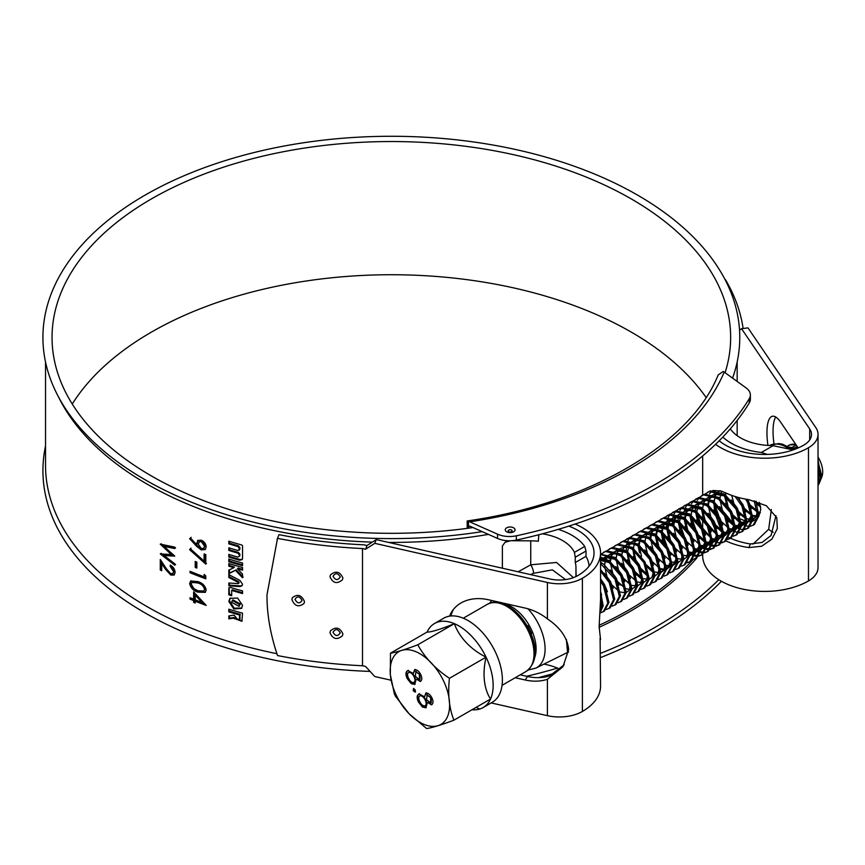 <?xml version="1.0" encoding="UTF-8"?>
<svg xmlns="http://www.w3.org/2000/svg" width="865" height="865" viewBox="0 0 865 865"><rect width="100%" height="100%" fill="white"/><g stroke="black" fill="none" stroke-linecap="round" stroke-linejoin="round"><path stroke-width="1.3" d="M231.679 602.31L239.01 606.365L239.616 604.613L232.317 600.515L231.679 602.31M239.27 606.008L240.189 603.943L232.923 599.845L232.317 600.515M230.285 597.996L229.441 600.807L234.166 608.171L241.811 608.019M242.535 605.424L237.615 598.05L229.949 598.321L228.825 601.467L233.831 608.992L241.551 608.365L242.535 605.424M333.014 632.218C335.404 636.337 337.826 636.564 340.269 632.899C337.858 628.812 335.436 628.585 333.014 632.218M330.008 632.683L330.008 632.726C332.852 639.192 336.993 640.208 342.443 635.753L342.886 633.894C339.956 627.46 335.793 626.455 330.419 630.845L330.008 632.683M333.014 576.285C335.404 580.404 337.826 580.631 340.269 576.955C337.858 572.868 335.436 572.641 333.014 576.285M330.008 576.739L330.008 576.782C332.852 583.259 336.993 584.264 342.443 579.81L342.886 577.928C339.956 571.516 335.793 570.511 330.419 574.911L330.008 576.739M294.987 599.294C297.322 603.565 299.679 603.943 302.069 600.429C299.712 596.19 297.355 595.812 294.987 599.294M291.905 599.564L291.916 599.607C294.673 606.257 298.728 607.522 304.048 603.413L304.48 601.564C301.615 594.969 297.56 593.693 292.305 597.747L291.905 599.564M482.205 531.64A348.433 201.167 180 0 1 144.974 479.686A348.433 201.167 180 0 1 57.144 394.332A348.433 201.167 180 0 1 213.385 164.491A348.433 201.167 180 0 1 637.721 195.198A348.433 201.167 180 0 1 732.568 378.124M372.339 542.117A345.816 199.653 180 0 1 146.812 483.946A345.816 199.653 180 0 1 59.653 399.23L57.144 394.332M276.897 653.702A345.816 199.653 180 0 1 146.812 606.473A345.816 199.653 180 0 1 45.531 465.294L45.531 362.013M370.112 671.413A348.433 201.167 180 0 1 144.974 612.874A348.433 201.167 180 0 1 45.531 446.048M515.216 677.738L525.131 679.987A44.039 33.476 -145.8 0 0 547.404 679.263L562.931 666.774L568.673 649.583C567.462 637.873 560.369 627.633 547.404 618.875A44.039 33.476 -145.8 0 0 525.131 608.063L488.693 599.802A44.039 33.476 -145.8 0 0 452.276 610.993A44.039 33.476 -145.8 0 0 449.573 616.14M773.991 443.896A37.519 11.202 77.2 0 1 773.04 431.311A37.519 11.202 77.2 0 1 775.754 417.017M798.179 447.94L780.684 422.217A37.519 11.202 -102.8 0 0 772.391 416.26A37.519 11.202 -102.8 0 0 766.963 432.684A37.519 11.202 -102.8 0 0 767.936 445.421M719.183 440.782A55.457 32.016 0 0 0 725.421 445.075A55.457 32.016 0 0 0 803.855 445.075A26.101 15.073 0 0 0 811.5 434.425A26.101 15.073 0 0 0 809.694 428.91L741.543 328.711L747.987 327.878L815.771 427.537A32.621 18.835 0 0 1 818.03 434.425A32.621 18.835 0 0 1 808.472 447.735A61.988 35.789 0 0 1 720.815 447.735A61.988 35.789 0 0 1 715.593 444.318M730.633 538.3A55.457 32.016 0 0 0 750.431 543.955L762.065 542.442L771.072 535.467L775.959 515.67M728.86 537.446L729.768 537.9A55.457 32.016 0 0 0 730.59 538.279M724.362 534.051L725.638 535.23M473.014 527.564A339.296 195.89 180 0 1 151.429 475.955A339.296 195.89 180 0 1 52.051 337.437A339.296 195.89 180 0 1 261.5 156.457A339.296 195.89 180 0 1 631.266 198.918A339.296 195.89 180 0 1 730.644 337.437A339.296 195.89 180 0 1 725.086 372.718M72.26 404.031A339.296 195.89 180 0 1 631.266 332.106A339.296 195.89 180 0 1 706.1 397.478M702.661 554.443L702.661 555.622A61.988 35.789 0 0 0 720.815 580.934A61.988 35.789 0 0 0 808.472 580.934A32.621 18.835 0 0 0 818.03 567.613L818.03 434.425M725.962 540.971A61.988 35.789 0 0 0 748.766 547.599L761.633 546.248L771.937 539.079L777.332 528.58L776.802 517.713L766.358 505.722L748.766 499.646A61.988 35.789 0 0 1 725.659 492.877L720.815 490.963L712.933 490.487M711.83 491.05L709.581 493.774M709.57 517.097L717.02 533.77M488.411 534.397A345.816 199.653 180 0 1 388.547 542.409M229.43 541.393L229.43 543.177A344.508 198.907 0 0 0 238.459 545.858L239.897 547.588L239.897 548.907L237.875 550.497A345.816 199.653 0 0 1 228.825 547.804L228.825 550.443A345.816 199.653 0 0 0 237.875 553.135L239.324 554.865L239.324 556.184L237.875 557.092A345.816 199.653 0 0 1 228.825 554.411L228.825 557.049A345.816 199.653 0 0 0 239.616 560.228L242.103 559.655L242.535 558.401L242.535 545.858L241.8 544.993A345.816 199.653 0 0 1 228.825 541.209L228.825 543.847A345.816 199.653 0 0 0 237.875 546.529L239.324 548.269L239.108 550.226L239.648 549.578M229.43 547.999L229.43 549.783A344.508 198.907 0 0 0 238.459 552.454L239.897 554.184L239.648 556.184M228.825 561.688A345.816 199.653 0 0 0 242.535 565.678L242.535 563.039A345.816 199.653 0 0 1 228.825 559.049L228.825 561.688L229.43 561.017A344.508 198.907 0 0 0 242.535 564.845M235.637 570.532L242.535 577.766L242.535 574.122L237.442 568.727A345.816 199.653 0 0 0 242.535 570.165L242.535 567.516A345.816 199.653 0 0 1 228.825 563.526L228.825 566.164A345.816 199.653 0 0 0 233.831 567.678L228.825 570.132L228.825 573.776L236.221 569.862L243.097 577.085M228.825 585.832L239.875 586.589L242.016 585.767L242.535 584.253L239.875 580.372L228.825 574.63L228.825 577.485L238.167 582.361L238.167 583.637L228.825 582.978L228.825 585.832L229.43 585.173L240.448 585.919L242.265 585.4M239.162 582.794L238.167 583.637M189.64 538.733L190.408 537.943L196.744 544.799L197.653 540.517L201.296 540.182C204.324 541.62 205.946 543.869 206.184 546.939L205.178 549.524L201.286 549.913L196.647 546.334L189.64 538.733L191.165 537.327M205.773 554.573L205.773 564.121L189.64 549.664L190.3 548.734L204.129 561.158L204.129 553.968A345.816 199.653 0 0 0 205.773 554.573M196.82 562.109L196.82 568.067A345.816 199.653 0 0 1 195.22 567.44L195.22 561.471A345.816 199.653 0 0 0 196.82 562.109M205.773 575.96L205.773 578.826A345.816 199.653 0 0 1 190.041 572.695L190.041 571.3A345.816 199.653 0 0 0 204.129 576.825L204.129 574.447L205.773 575.96M197.826 581.583C202.367 582.891 205.146 585.67 206.184 589.93L205.221 592.374L197.826 592.125C193.349 590.73 190.624 587.854 189.64 583.475L190.668 581.01L197.826 581.583M193.619 600.591A345.816 199.653 0 0 1 190.041 599.131L190.041 597.737A345.816 199.653 0 0 0 193.619 599.196L193.619 591.844L206.184 605.413A345.816 199.653 0 0 1 195.22 601.229L195.22 603.024A345.816 199.653 0 0 1 193.619 602.375L193.619 600.591L194.365 599.975L194.365 601.759A344.508 198.907 0 0 0 195.22 602.105M174.752 547.113L174.752 548.551L164.08 546.421L174.752 556.098L164.145 555.6L174.752 563.785L174.752 565.202L160.285 553.924L171.292 554.53L160.285 544.139L174.752 547.113M170.232 566.445L170.232 565.05C173.216 566.737 174.849 569.192 175.141 572.425L174.081 575.041L170.762 575.052L165.55 569.375L161.733 563.569L161.733 570.781A345.816 199.653 0 0 1 160.285 570.035L160.285 559.493L166.188 568.5L170.643 573.603L172.805 573.571L173.616 571.646L170.232 566.445L171.065 565.537M229.43 609.382L229.43 611.166A344.508 198.907 0 0 0 240.189 614.345L239.616 618.605C238.459 620.313 237.302 619.989 236.145 617.61L234.069 615.134L228.825 615.923L228.825 618.864L233.431 618.172L241.886 621.297L242.535 613.188A345.816 199.653 0 0 1 228.825 609.198L228.825 611.836A345.816 199.653 0 0 0 239.616 615.015L239.356 619.362L239.908 618.724M231.679 595.726L231.679 590.449A345.816 199.653 0 0 0 242.535 593.563L242.535 590.925A345.816 199.653 0 0 1 230.252 587.378L228.825 588.254L228.825 594.861A345.816 199.653 0 0 0 231.679 595.726M229.063 587.595L229.43 594.19L228.825 594.861M725.14 279.763L725.486 279.709A352.996 203.805 180 0 1 743.121 328.505M362.5 665.747A352.996 203.805 0 0 1 277.524 655.551C270.334 634.196 266.831 613.945 267.004 594.763L277.524 538.344A352.996 203.805 180 0 0 362.5 548.551L362.5 665.747L365.571 666.45L374.783 676.527L390.991 680.204M277.103 539.403L278.963 534.646A346.465 200.031 180 0 0 363.981 544.831L367.019 545.523L376.232 539.619L374.783 543.339L547.404 582.48A32.621 18.835 0 0 0 582.394 578.263A61.988 35.789 0 0 0 600.559 552.962A61.988 35.789 0 0 0 575.117 524.06M491.169 702.921L547.404 715.669A32.621 18.835 0 0 0 582.394 711.452A61.988 35.789 0 0 0 600.559 686.15L600.094 638.143M600.559 552.962L600.559 599.488L599.131 626.725L600.559 639.624M374.783 543.339L365.571 549.243L362.5 548.551M450.914 615.977A44.039 33.476 34.2 0 1 453.541 609.284M564.218 664.731L549.794 675.76A44.039 33.476 34.2 0 1 527.52 676.473L520.243 674.83M376.232 539.619L549.794 578.966A26.101 15.073 0 0 0 577.788 575.603A55.457 32.016 0 0 0 594.028 552.962A55.457 32.016 0 0 0 568.802 526.115M714.685 494.218L714.501 495.094M713.939 502.954L714.544 510.664M714.955 513.259L721.021 529.899M739.543 330.181L741.543 328.711M367.019 545.523L365.571 549.243M278.963 534.646L277.524 538.344M750.431 543.955L748.766 547.599M196.744 544.799L198.053 540.236M196.625 543.123L197.361 542.496M205.502 549.178L201.999 549.286L197.382 545.718L190.408 538.127M201.286 549.913L201.999 549.286M203.783 548.237L205.243 545.631L202.096 540.971L199.783 541.263L198.236 544.009L201.383 548.561L203.783 548.237L204.54 546.258L201.383 541.598L199.047 541.89M205.243 545.631L204.54 546.258M202.096 540.971L201.383 541.598M206.476 563.483L190.408 549.059L191.057 548.129M189.64 549.664L190.408 549.059M204.129 561.158L204.843 560.52L204.843 554.227M195.22 567.44L195.955 566.813A344.508 198.907 0 0 0 196.82 567.159M195.955 566.813L195.955 561.763M190.041 572.695L190.797 572.079A344.508 198.907 0 0 0 205.773 577.928M204.129 576.825L204.843 575.095M205.535 592.038L198.561 591.498C194.095 590.114 191.381 587.238 190.408 582.869L191.079 580.739M197.826 592.125L198.561 591.498M189.64 583.475L190.408 582.869M203.816 591.087L205.243 588.73C204.302 585.421 202.075 583.291 198.561 582.35L192.765 581.788L192.008 582.404L191.23 584.178L193.89 588.589L197.836 590.73L203.816 591.087L204.54 589.368C203.61 586.059 201.372 583.929 197.836 582.978L192.008 582.404M205.243 588.73L204.54 589.368M195.22 601.229L195.955 600.613A344.508 198.907 0 0 0 205.264 604.181M193.619 602.375L194.365 601.759M190.041 599.131L190.797 598.515A344.508 198.907 0 0 0 194.365 599.975M193.619 599.196L194.365 598.58L194.365 592.655M202.064 602.494L202.778 601.867L195.955 594.601L195.22 595.217L195.22 599.834A345.816 199.653 0 0 0 202.064 602.494L195.22 595.217M175.573 547.967L164.934 545.858L164.08 546.421M174.233 555.644L165.01 555.038L164.145 555.6M175.573 564.618L161.16 553.362L160.285 553.924M171.292 554.53L172.124 553.946L161.16 543.782L160.285 544.334M174.449 574.717L171.594 574.468L168.783 572.133M170.762 575.052L171.594 574.468M161.733 563.569L162.609 563.007M160.285 570.035L161.16 569.473A344.508 198.907 0 0 0 161.733 569.776M161.16 569.473L161.16 560.844M172.805 573.571L174.438 571.062L171.065 565.872M173.616 571.646L174.438 571.062M229.43 615.837L229.43 618.194L234.026 617.502L234.804 617.988L234.21 618.659M234.026 617.502L233.431 618.172M234.804 617.988L242.146 620.94M229.43 611.166L228.825 611.836M240.189 614.345L239.616 615.015M240.189 617.924L239.929 618.691M229.43 618.194L228.825 618.864M229.43 594.19A344.508 198.907 0 0 0 231.679 594.871M242.535 592.73A344.508 198.907 0 0 1 232.285 589.779L231.679 590.449M229.43 583.032L229.43 585.173M229.43 574.955L228.825 577.485M229.43 576.814L238.751 581.691L238.167 582.361M238.751 581.691L238.751 582.956M229.43 569.83L229.43 573.106L236.221 569.862M229.43 573.106L228.825 573.776M242.535 569.321A344.508 198.907 0 0 1 238.026 568.056L237.442 568.727M229.43 563.721L228.825 566.164M229.43 565.505A344.508 198.907 0 0 0 234.426 567.008L233.831 567.678M229.43 559.233L229.43 561.017M229.43 543.177L228.825 543.847M238.459 545.858L237.875 546.529M239.897 547.588L239.324 548.269M239.897 548.907L239.681 549.545M229.43 549.783L228.825 550.443M238.459 552.454L237.875 553.135M239.897 554.184L239.324 554.865M239.897 555.503L239.681 556.152M229.43 554.595L228.825 557.049M229.43 556.379A344.508 198.907 0 0 0 240.189 559.547L242.341 559.287M528.061 608.819A40.774 23.539 60 0 1 545.091 649.031A40.774 23.539 60 0 1 535.878 668.104L567.537 652.437L566.402 639.495M575.247 557.244L574.414 552.4L584.74 546.431L585.994 551.037L575.247 557.244L575.247 562.542A45.618 26.339 180 0 1 575.949 566.932L576.101 576.49M538.787 534.754L538.333 541.241A45.618 26.339 0 0 0 530.732 540.83L530.732 564.813L556.552 562.455L573.409 577.636M542.42 533.802A45.618 26.339 180 0 1 574.414 552.4M584.74 546.431A58.723 33.908 0 0 0 558.239 529.369M589.043 566.229A58.723 33.908 0 0 0 585.994 556.346L585.994 551.037M543.88 664.147A45.618 26.339 180 0 1 560.055 669.315M565.537 579.582L552.335 569.851L533.251 573.376L530.602 574.62M518.157 571.797L530.732 564.813A5.871 1.633 -113.3 0 1 533.251 573.376M510.447 540.766L505.063 542.258L502.381 546.01L502.381 568.218M530.732 540.83L511.193 540.733M585.994 556.346L575.247 562.542M759.384 502.392L760.778 509.312L758.854 516.373M757.556 518.07L752.864 521.163M751.771 521.476L747.414 521.714M746.279 521.509L741.132 519.184M722.826 437.052A58.723 33.908 0 0 0 761.319 452.482L767.277 454.417M793.194 449.887L772.38 445.562A45.618 26.339 180 0 1 730.298 428.824M761.319 452.482L773.288 445.572M714.306 496.261L714.306 496.802M752.993 544.128L768.682 529.283L771.364 509.496M768.682 529.283A13.051 6.769 22 0 0 773.213 532.299M795.778 444.405A25.712 14.846 -120 0 0 795.097 444.296A25.712 14.846 -120 0 0 790.524 444.599A25.712 14.846 -120 0 0 788.729 445.389A25.712 14.846 -120 0 0 787.734 446.059M795.93 444.632L789.95 444.934L787.658 446.016M796.038 448.838L789.734 447.108M794.611 449.378L791.702 448.319M750.636 526.19L754.334 524.612L758.897 515.854L755.826 501.213M753.188 525.271L757.751 516.524L754.15 500.749M744.862 529.521L748.571 527.942L753.134 519.184L748.82 502.003L747.338 499.419M747.414 528.601L751.977 519.854L747.674 502.673L745.554 499.105M739.099 532.851L742.808 531.272L747.371 522.514L743.057 505.333L737.521 497.234M741.651 531.932L746.214 523.174L741.9 506.003L735.109 496.521M735.358 535.316L736.439 534.905M733.325 536.181L737.034 534.602L741.597 525.844L737.283 508.663L724.524 494.088L710.36 490.888L705.159 494.045M735.888 535.262L740.451 526.504L736.137 509.334L723.367 494.748L709.203 491.547L707.289 492.401M727.562 539.511L731.271 537.933L735.834 529.175L731.52 511.993L718.761 497.418L704.597 494.218L699.396 497.375M730.114 538.592L734.677 529.834L730.363 512.664L717.604 498.078L703.44 494.877L701.526 495.732M721.799 542.842L725.497 541.252L730.06 532.505L725.757 515.324L712.987 500.749L698.823 497.548L693.633 500.705M724.351 541.923L728.914 533.164L724.6 515.994L711.83 501.408L697.677 498.208L695.752 499.062M716.469 545.599L719.139 544.896M716.025 546.172L719.734 544.582L724.297 535.835L719.983 518.654L707.224 504.068L693.06 500.878L687.859 504.036M718.577 545.253L723.14 536.495L718.837 519.324L706.067 504.738L691.903 501.538L689.989 502.392M710.695 548.929L713.376 548.226M710.262 549.502L713.971 547.913L718.534 539.165L714.22 521.984L701.45 507.398L687.297 504.209L682.096 507.366M712.814 548.583L717.377 539.825L713.063 522.644L700.304 508.069L686.14 504.868L684.226 505.722M704.932 552.259L707.613 551.556M704.488 552.832L708.197 551.243L712.76 542.496L708.457 525.314L695.687 510.728L681.523 507.539L676.322 510.696M707.051 551.913L711.614 543.155L707.3 525.974L694.53 511.399L680.377 508.198L678.452 509.053M699.169 555.59L701.839 554.887M698.725 556.152L702.434 554.573L706.997 545.826L702.683 528.645L689.924 514.059L675.76 510.869L670.559 514.026M701.277 555.244L705.84 546.485L701.537 529.304L688.767 514.729L674.603 511.529L672.689 512.383M694.984 558.617L696.076 558.217M692.962 559.482L696.671 557.903L701.234 549.145L696.92 531.975L684.15 517.389L669.986 514.188L664.796 517.357M695.514 558.574L700.077 549.816L695.763 532.635L683.004 518.059L668.84 514.859L666.926 515.713M687.188 562.812L690.897 561.234L695.46 552.476L691.146 535.305L678.387 520.719L664.223 517.519L659.022 520.687M689.74 561.904L694.314 553.146L690 535.965L677.23 521.39L663.066 518.189L661.152 519.043M683.447 565.277L684.539 564.877M681.425 566.143L685.134 564.564L689.697 555.806L685.383 538.636L672.613 524.049L658.46 520.849L653.259 524.017M683.977 565.234L688.54 556.476L684.226 539.295L671.467 524.72L657.303 521.519L655.389 522.374M675.662 569.473L679.36 567.894L683.923 559.136L679.62 541.966L666.85 527.38L652.686 524.179L647.496 527.347M678.214 568.565L682.777 559.806L678.463 542.625L665.693 528.05L651.54 524.85L649.615 525.693M669.888 572.803L673.597 571.224L678.16 562.466L673.846 545.296L661.087 530.71L646.923 527.509L641.722 530.678M672.44 571.895L677.003 563.137L672.7 545.956L659.93 531.38L645.766 528.18L643.852 529.023M664.125 576.133L667.834 574.555L672.397 565.797L668.083 548.615L655.313 534.04L641.149 530.84L635.959 534.008M666.677 575.225L671.24 566.467L666.926 549.286L654.167 534.711L640.003 531.51L638.089 532.353M658.351 579.463L662.06 577.885L666.623 569.127L662.309 551.946L649.55 537.37L635.386 534.17L630.185 537.338M660.914 578.544L665.477 569.797L661.163 552.616L648.393 538.041L634.229 534.84L632.315 535.684M652.588 582.794L656.297 581.215L660.86 572.457L656.546 555.276L643.787 540.701L629.623 537.5L624.422 540.668M655.14 581.875L659.703 573.127L655.389 555.946L642.63 541.36L628.466 538.171L626.552 539.014M646.825 586.124L650.523 584.545L655.086 575.787L650.783 558.606L638.013 544.031L623.849 540.83L618.659 543.999M649.377 585.205L653.94 576.458L649.626 559.277L636.856 544.691L622.703 541.501L620.778 542.344M641.052 589.454L644.76 587.876L649.323 579.118L645.009 561.936L632.25 547.361L618.086 544.161L612.885 547.329M643.603 588.535L648.166 579.788L643.863 562.607L631.093 548.021L616.929 544.831L615.015 545.674M635.288 592.784L638.997 591.206L643.56 582.448L639.246 565.267L626.476 550.691L612.323 547.491L607.122 550.659M637.84 591.865L642.403 583.118L638.089 565.937L625.33 551.351L611.166 548.161L609.252 549.005M629.515 596.115L633.223 594.536L637.786 585.778L633.483 568.597L620.713 554.022L606.549 550.821L601.348 553.989M632.077 595.196L636.64 586.438L632.326 569.267L619.556 554.681L605.403 551.481L603.478 552.335M623.751 599.445L627.46 597.866L632.023 589.108L627.709 571.927L614.95 557.352L600.559 554.227M626.303 598.526L630.866 589.768L626.563 572.598L613.793 558.012L600.559 554.562M617.988 602.775L621.697 601.197L626.26 592.438L621.946 575.257L609.176 560.682L600.559 557.103M620.54 601.856L625.103 593.098L620.789 575.928L608.03 561.342L600.559 557.99M612.215 606.106L615.923 604.516L620.486 595.769L616.172 578.588L603.413 564.012L600.559 562.337M614.766 605.186L619.34 596.428L615.026 579.258L600.559 563.612M606.452 609.436L610.16 607.846L614.723 599.099L610.409 581.918L600.559 569.538M609.003 608.517L613.566 599.759L609.252 582.588L600.559 571.214M602.71 611.89L603.802 611.49M600.688 612.766L604.386 611.177L608.949 602.429L604.646 585.248L600.559 578.912M603.24 611.847L607.803 603.089L603.489 585.908L600.559 581.139M599.791 613.674L603.186 605.76L600.559 592.125M599.845 613.026L602.029 606.419L600.559 595.899M724.481 495.699L726.751 504.814M733.758 516.946L740.072 522.936M741.662 523.963L745.803 525.812M746.7 526.05L749.912 526.288M724.708 513.021L734.082 524.558M736.548 526.32L738.786 527.553M745.306 528.947L746.884 528.656M729.044 521.509L734.677 526.515M735.888 527.293L740.029 529.142M740.937 529.38L744.149 529.618M713.971 500.132L714.079 501.516M714.317 503.257L718.945 516.351M730.06 529.175L732.655 530.71M733.023 530.883L734.471 531.499M735.423 531.813L738.786 532.31M739.532 532.278L741.121 531.986M716.458 526.936L722.772 532.916M708.359 524.655L716.782 534.548M727.995 538.938L729.584 538.646M701.418 509.009L703.007 516.2M697.017 513.248L701.645 526.342M702.585 527.985L711.019 537.879M722.232 542.269L723.821 541.977M698.92 497.894L697.277 500.37M695.687 505.603L695.568 506.62M695.525 507.117L695.503 510.61M695.644 512.34L697.233 519.53M712.825 540.614L714.555 541.533M714.89 541.685L716.966 542.463M717.863 542.69L721.075 542.928M696.347 498.748L694.303 500.554M691.254 516.578L695.871 529.672M707.711 542.971L709.581 544.02M709.96 544.204L711.398 544.809M712.349 545.123L715.712 545.631M693.157 501.224L691.503 503.7M689.881 515.67L691.47 522.86M700.207 538.16L705.84 543.166M707.062 543.944L708.792 544.864M709.116 545.015L711.192 545.793M712.1 546.02L715.312 546.258M690.573 502.078L688.54 503.884M690.108 532.991L691.048 534.646M701.223 545.826L703.818 547.35M704.186 547.534L705.635 548.14M706.586 548.453L709.949 548.961M687.383 504.555L685.74 507.031M685.394 507.755L684.323 511.237M684.118 519L685.707 526.19M701.288 547.264L703.018 548.194M703.353 548.345L705.429 549.124M706.327 549.351L709.549 549.589M684.81 505.409L682.777 507.214M679.717 523.239L684.334 536.322M696.184 549.632L698.044 550.681M698.423 550.864L699.871 551.47M700.812 551.784L704.186 552.292M681.62 507.885L679.966 510.361M678.387 515.594L678.268 516.61M678.225 517.108L678.203 520.6M678.344 522.33L679.933 529.521M695.525 550.594L697.255 551.524M697.579 551.675L699.666 552.454M700.563 552.681L703.775 552.919M679.047 508.739L677.003 510.545M690.411 552.962L692.281 554.011M692.649 554.195L694.098 554.8M695.049 555.114L698.412 555.622M675.857 511.215L674.203 513.691M673.857 514.416L672.797 517.897M672.624 518.924L672.494 519.941M672.462 520.438L672.429 523.931M689.751 553.924L691.492 554.854M691.816 555.006L693.892 555.784M694.8 556.011L698.012 556.249M670.083 514.545L668.44 517.011M668.094 517.746L667.023 521.227M666.85 522.255L666.731 523.271M666.688 523.768L666.666 527.261M666.818 528.991L668.396 536.181M662.417 533.218L667.034 546.312M687.632 562.239L689.221 561.947M661.044 532.321L662.633 539.511M655.259 535.478L656.87 542.842M637.981 545.642L639.57 552.832M648.307 568.121L653.929 573.127M642.544 571.451L647.798 576.209M629.72 537.846L628.066 540.322M627.72 541.058L626.66 544.528M626.487 545.566L626.292 550.562M636.77 574.782L642.403 579.788M600.515 601.986L601.662 602.84M791.691 444.74L793.638 444.415M818.03 462.624L820.604 479.956L819.187 483.427L818.03 466.711M819.804 481.437L818.02 483.146M817.944 485.622L819.187 483.427M818.03 457.023A20.057 11.58 60 0 1 821.75 477.145L821.177 478.55L818.03 459.769M819.404 480.421A20.057 11.58 60 0 1 818.03 481.286M820.02 480.291L818.052 482.205L819.977 480.605M820.863 479.242L821.177 478.55M796.243 445.086L791.983 447.432M443.475 680.766A42.017 24.263 60 0 1 437.95 725.692A42.017 24.263 60 0 1 396.3 695.265A42.017 24.263 60 0 1 401.814 650.35A42.017 24.263 60 0 1 443.475 680.766M395.489 696.249L409.113 713.787L426.65 728.557C432.435 727.66 441.518 724.859 453.898 720.188C449.151 708.154 447.67 694.195 449.443 678.311L486.076 657.162A48.548 28.026 -120 0 0 454.374 623.665A48.548 28.026 -120 0 0 437.95 622.021A48.548 28.026 -120 0 0 434.554 623.492A48.548 28.026 -120 0 0 427.126 632.034A55.944 6.001 154.4 0 0 436.825 630.109A55.944 6.001 154.4 0 0 454.374 623.665A55.944 42.212 -155.6 0 0 486.076 657.162A48.548 28.026 -120 0 1 490.531 699.039A55.944 36.222 -66.9 0 1 486.076 657.162M471.987 709.743A48.548 28.026 -120 0 0 479.697 709.051A48.548 28.026 -120 0 0 483.103 707.581L492.326 702.25A48.548 28.026 -120 0 0 493.872 648.988A48.548 28.026 -120 0 0 447.173 616.691A48.548 28.026 -120 0 0 443.777 618.172L434.554 623.492M483.103 707.581A48.548 28.026 -120 0 0 490.531 699.039L453.898 720.188M415.362 690.075L415.114 692.108L413.221 690.735L413.47 688.702L415.362 690.075M416.173 679.414L414.67 684.42L411.264 683.685L407.253 678.679C405.35 674.527 405.566 671.813 407.891 670.537L413.34 673.5L414.616 669.672C416.973 669.575 419.028 671.24 420.79 674.668C422.293 678.117 422.109 680.387 420.249 681.501L416.638 679.144L420.65 681.317M415.135 684.215L411.729 683.415L407.718 678.42C405.815 674.257 406.02 671.543 408.345 670.278M427.375 702.769L425.872 707.775L422.477 707.04L418.455 702.045C416.552 697.882 416.768 695.168 419.093 693.903L424.542 696.855L425.829 693.038C428.175 692.941 430.229 694.606 431.992 698.023C433.495 701.472 433.322 703.753 431.451 704.856L427.84 702.51L431.851 704.683M426.337 707.57L422.931 706.781L418.92 701.774C417.017 697.612 417.233 694.898 419.557 693.633M449.443 678.311C435.646 669.067 425.072 657.897 417.741 644.814L454.374 623.665M417.741 644.814C405.436 649.474 396.354 652.264 390.483 653.183L427.126 632.034M390.483 653.183L390.331 674.657L394.364 693.903L395.619 696.52M413.34 673.5L415.081 669.413M414.227 682.323C415.708 681.306 415.805 679.36 414.519 676.484C413.005 673.5 411.232 672.04 409.188 672.127L408.68 672.408M414.281 682.301L413.762 682.582C415.243 681.577 415.341 679.63 414.054 676.754C412.54 673.77 410.767 672.31 408.734 672.386L408.875 672.267M415.946 671.251L415.351 676.3L419.417 679.641L420.076 679.295L419.882 674.7L415.568 671.467M419.882 674.7L415.741 671.348M419.417 679.641L419.428 674.97M409.188 672.127L408.734 672.386C407.22 673.403 407.166 675.37 408.572 678.301C410.032 681.263 411.762 682.69 413.762 682.582M413.221 690.735L413.935 688.432M415.568 691.849L413.686 690.465M424.542 696.855L426.283 692.768M425.429 705.678C426.91 704.672 427.007 702.726 425.721 699.839C424.218 696.855 422.434 695.406 420.401 695.482L419.882 695.774M425.483 705.656L424.964 705.948C426.456 704.932 426.553 702.986 425.266 700.109C423.753 697.125 421.979 695.665 419.936 695.752L420.076 695.622M427.148 694.606L426.553 699.655L430.619 703.007L431.289 702.65L431.094 698.055L426.769 694.833M431.094 698.055L426.942 694.703M430.619 703.007L430.629 698.325M420.401 695.482L419.936 695.752C418.422 696.758 418.368 698.725 419.785 701.656C421.233 704.618 422.963 706.045 424.964 705.948M530.84 634.348L530.688 633.169M467.197 528.364L467.197 520.968L469.749 521.855A355.601 205.308 0 0 0 724.221 372.091L723.216 371.463L718.177 374.945C690.443 443.972 590.016 503.408 467.197 520.968M513.572 527.801A4.898 2.822 0 0 0 506.652 527.834A4.898 2.822 0 0 0 506.728 531.834A4.898 2.822 0 0 0 513.648 531.791A4.898 2.822 0 0 0 513.572 527.801M511.529 530.072A1.968 1.135 0 0 0 508.75 530.083A1.968 1.135 0 0 0 508.771 531.683A1.968 1.135 0 0 0 511.55 531.672A1.968 1.135 0 0 0 511.529 530.072M497.548 538.441L497.548 534.181A19.571 11.299 0 0 0 516.329 535.803L516.329 540.063A19.571 11.299 180 0 1 497.548 538.441L469.749 526.115L468.473 526.374L468.441 528.201M469.749 526.115L468.473 526.374L468.473 521.39M497.548 534.181L469.749 521.855M538.3 677.652A392.796 226.781 0 0 0 555.427 672.97M600.559 657.595A392.796 226.781 0 0 0 721.432 581.28M750.366 394.948L750.366 399.208A19.571 11.299 180 0 1 749.263 402.971L749.263 398.7A19.571 11.299 0 0 0 750.366 394.948A19.571 11.299 0 0 0 746.095 387.898L724.221 372.091M516.329 540.063A392.796 226.781 0 0 0 749.263 402.971M516.329 535.803A392.796 226.781 0 0 0 749.263 398.7M526.59 676.268A392.796 226.781 0 0 0 557.449 668.115M600.559 653.335A392.796 226.781 0 0 0 718.783 579.701M239.616 604.613L240.189 603.943M228.825 601.467L229.441 600.807M808.472 580.934L808.472 447.735M582.394 711.452L582.394 578.263M547.404 715.669L547.404 679.263M547.404 618.875L547.404 582.48M809.694 439.928L809.694 428.91M527.52 676.473L525.131 679.987M196.647 546.334L197.382 545.718M198.561 582.35L197.836 582.978M165.55 569.375L166.404 568.802M240.448 585.919L239.875 586.589M240.189 559.547L239.616 560.228M534.516 657.951A34.265 19.776 -120 0 0 536.105 648.891A34.265 19.776 -120 0 0 503.235 603.781M575.949 566.932L575.949 576.566M789.54 449.097A35.227 20.338 -120 0 0 769.915 445.28L778.587 443.572L782.252 444.102L793.681 449.714M487.233 604.386L490.39 603.013C514.426 594.32 552.973 651.442 525.985 671.51A38.763 22.382 -120 0 0 527.218 628.996A38.763 22.382 -120 0 0 489.936 603.208A38.763 22.382 -120 0 0 487.233 604.386L463.294 618.205M532.645 662.86A37.13 21.43 -120 0 0 527.174 626.076A37.13 21.43 -120 0 0 498.056 602.948M479.697 709.051A69.978 56.647 -107.1 0 1 476.183 707.321M821.339 476.875L821.555 475.22L818.03 461.575M797.379 446.762L793.962 447.994L797.573 447.054M750.279 505.03L757.556 511.485L750.279 505.019M758.865 512.123L760.389 512.675M738.753 497.57L739.586 499.819L738.764 497.57M751.793 514.794L744.505 508.35L751.793 514.816M757.772 516.2L753.091 515.421L757.762 516.329M733.617 502.63L731.736 495.386L733.812 503.149M738.742 511.691L746.019 518.146M747.328 518.784L751.999 519.66M753.112 519.465L757.794 514.026M757.383 505.192L756.053 501.278M725.767 494.964L725.919 492.996L725.746 494.953M728.06 506.49L725.778 496.532L728.049 506.479M740.256 521.454L732.969 515.01L740.256 521.476M741.565 522.114L746.225 522.99M747.338 522.795L752.02 517.357M751.609 508.523L747.63 499.473M720.815 493.234L719.983 498.283L720.869 493.266M719.994 499.851L722.286 509.809L720.015 499.862M727.216 518.351L734.493 524.806L727.205 518.34M740.472 526.19L735.791 525.412L740.462 526.32M741.575 526.125L746.257 520.676M745.846 511.853L742.949 504.663L737.596 497.256M720.037 490.714L718.988 491.277M718.004 492.001L715.463 495.526M714.252 500.846L714.209 501.603M714.231 503.181L716.512 513.14M721.442 521.682L728.719 528.137L721.442 521.671M730.028 528.774L734.688 529.65M735.812 529.456L740.494 524.006M740.072 515.183L737.185 507.993L731.206 499.948M722.232 494.023L715.085 493.731L713.214 494.607M712.241 495.331L709.689 498.856M734.309 518.513L731.412 511.312L725.443 503.279M716.458 497.353L709.311 497.061L707.451 497.937M706.467 498.662L703.926 502.187M703.515 503.225L702.683 508.263M702.694 509.842L704.975 519.8L702.704 509.853M709.905 528.342L717.193 534.797L709.905 528.331M718.491 535.435L723.162 536.311M724.275 536.116L728.957 530.667M728.546 521.844L725.649 514.643L719.669 506.609M710.695 500.684L703.548 500.392L701.688 501.268M700.704 501.992L698.152 505.517M697.752 506.555L696.909 511.593L697.806 506.576M699.223 523.13L696.941 513.183L699.212 523.13M711.419 538.095L704.142 531.661L711.419 538.127M712.728 538.765L717.388 539.641M718.501 539.446L723.194 533.997M722.772 525.174L719.885 517.973L713.906 509.939M704.932 504.014L697.774 503.722L695.914 504.598M694.941 505.322L692.389 508.847M691.989 509.885L691.146 514.924M691.157 516.502L693.449 526.461L691.178 516.513M705.645 541.425L698.369 534.992L705.656 541.458M711.635 542.842L706.954 542.063L711.625 542.971M712.738 542.777L717.42 537.327M717.009 528.504L714.112 521.303L708.132 513.269M699.158 507.344L692.011 507.052L690.151 507.928L691.373 507.42L702.153 509.409M689.167 508.652L686.626 512.177M686.215 513.215L685.383 518.254M685.394 519.833L687.675 529.78M692.606 538.333L699.882 544.788M701.191 545.426L705.862 546.302M706.975 546.107L711.657 540.657M711.246 531.834L708.349 524.633L702.369 516.6M693.395 510.674L686.248 510.382L684.388 511.258M683.404 511.983L680.852 515.508M680.452 516.546L679.609 521.584L680.506 516.567M705.472 535.165L702.575 527.964L696.606 519.93M687.621 514.005L680.474 513.713L678.614 514.589M677.641 515.313L675.089 518.838M674.678 519.876L673.846 524.914M699.709 538.495L696.812 531.294L690.832 523.26M681.858 517.335L674.711 517.043L672.851 517.919L674.073 517.411L684.853 519.4M671.867 518.643L669.326 522.168M668.915 523.206L668.072 528.245M668.094 529.823L670.375 539.771L668.104 529.834M693.935 541.825L691.048 534.624L685.069 526.59M676.095 520.665L668.948 520.373L667.077 521.249L668.299 520.741L679.09 522.73M666.104 521.973L663.552 525.488M663.152 526.536L662.309 531.575L663.206 526.558M662.32 533.143L664.612 543.101L662.341 533.164M669.542 551.643L674.192 556.357M688.172 545.155L685.275 537.954L679.306 529.921M670.321 523.995L663.174 523.703L661.314 524.579L662.536 524.071L673.316 526.061M660.33 525.304L657.789 528.818M657.378 529.856L656.546 534.905L657.432 529.888M682.409 548.486L679.512 541.285L673.532 533.251M664.558 527.326L657.411 527.034L655.551 527.909L656.773 527.401L667.553 529.391M654.567 528.634L652.015 532.148M651.615 533.186L650.772 538.235M676.635 551.816L673.738 544.615L667.769 536.57M658.784 530.645L651.637 530.364L649.777 531.229M648.804 531.964L646.252 535.478M645.841 536.516L645.009 541.566M645.02 543.134L647.312 553.092L645.041 543.144M652.242 561.634L659.519 568.089L652.232 561.623M660.817 568.727L665.488 569.613M670.872 555.135L667.975 547.945L661.995 539.901M653.021 533.975L645.874 533.694L644.014 534.559L645.236 534.062L656.016 536.051M643.03 535.294L640.489 538.808M640.078 539.846L639.235 544.896L640.132 539.879M639.257 546.464L641.538 556.422L639.267 546.475M653.702 571.376L646.469 564.953L650.74 569.375L653.745 571.419M659.725 572.814L655.054 572.024L659.714 572.944M660.838 572.738L665.52 567.299M665.099 558.466L662.212 551.275L656.232 543.231M647.258 537.306L640.111 537.014L638.24 537.889M637.267 538.625L634.715 542.139M634.315 543.177L633.472 548.226M633.483 549.794L635.775 559.752L633.504 549.805M640.705 568.294L647.031 574.187M659.335 561.796L656.438 554.606L650.469 546.561M641.484 540.636L634.337 540.344L632.477 541.22M631.493 541.944L628.952 545.469M628.541 546.507L627.709 551.556L628.596 546.539M630.012 563.093L627.731 553.135L630.001 563.083M653.572 565.126L650.675 557.936L644.695 549.891M635.721 543.966L628.574 543.674L626.714 544.55M625.73 545.274L623.178 548.799M622.778 549.837L621.978 554.033M619.967 548.605L617.415 552.13M617.015 553.168L616.172 558.217M616.183 559.785L618.475 569.743L616.204 559.796M623.405 578.285L629.612 584.102M642.035 571.787L639.138 564.596L633.158 556.552M624.184 550.627L617.037 550.335L615.177 551.21L616.399 550.702L627.179 552.703M614.193 551.935L611.652 555.46M611.241 556.498L610.409 561.547L611.296 556.53M610.42 563.115L612.701 573.073L610.43 563.126M624.908 588.049L617.632 581.604L620.962 585.216M636.272 575.117L633.375 567.927L627.395 559.882M618.421 553.957L611.274 553.665L609.414 554.541M608.43 555.265L605.878 558.79M605.478 559.828L604.635 564.867M630.499 578.447L627.601 571.257L621.632 563.212M612.647 557.287L605.5 556.995L603.64 557.871L604.862 557.363L615.653 559.352M602.667 558.595L600.559 561.234M624.735 581.777L621.838 574.576L615.858 566.543M606.884 560.617L600.559 560.098M618.962 585.108L616.075 577.907L610.095 569.873M601.121 563.948L600.559 563.764M613.199 588.438L610.301 581.237L604.332 573.203M607.435 591.768L604.538 584.567L600.559 578.707M600.234 607.63L602.072 603.921M601.662 595.098L600.559 591.725M756.907 503.852L760.649 507.225M751.144 507.182L757.654 512.231M740.656 503.808L741.629 505.484M745.37 510.512L751.89 515.562M753.145 516.102L757.74 516.621M734.893 507.139L735.856 508.815M739.607 513.842L746.117 518.892M733.844 517.162L740.354 522.222M741.608 522.763L746.203 523.282M747.328 522.957L751.75 514.513M728.071 520.492L734.59 525.552M735.845 526.093L740.44 526.612M741.554 526.288L745.976 517.843M714.285 508.534L715.052 511.269M730.082 529.412L734.666 529.942M735.791 529.618L740.213 521.173M725.227 496.099L714.436 494.099L713.225 494.607M712.122 495.288L709.311 498.683M708.857 499.678L707.84 504.5M711.819 520.46L712.792 522.136M724.308 532.743L728.903 533.262M730.028 532.948L734.45 524.493M718.545 536.073L723.14 536.592M724.254 536.278L728.676 527.823M696.271 512.642L697.752 521.26M712.782 539.403L717.366 539.922M718.491 539.609L722.913 531.153M690.497 515.972L691.978 524.59M699.234 537.143L705.754 542.204M707.008 542.733L711.603 543.252M712.728 542.939L717.139 534.484M689.048 508.609L686.237 511.993M685.794 512.999L684.777 517.821M684.734 519.303L686.215 527.92M688.756 533.77L689.719 535.457M701.245 546.064L705.84 546.583M706.954 546.269L711.376 537.814M682.982 537.1L683.955 538.776M695.471 549.394L700.066 549.913M701.191 549.599L705.613 541.144M690.627 516.07L679.836 514.08L678.625 514.589M677.511 515.27L674.711 518.654M674.257 519.66L673.24 524.482M689.708 552.724L694.303 553.243M695.417 552.93L699.839 544.474M671.748 518.6L668.937 521.984M668.494 522.99L667.477 527.812M667.434 529.293L668.915 537.9M671.456 543.761L672.419 545.437M665.985 521.93L663.174 525.314M662.72 526.32L661.703 531.142M661.66 532.624L663.152 541.231M660.211 525.26L657.411 528.645M656.957 529.65L655.94 534.473M655.897 535.954L657.378 544.561M654.448 528.591L651.637 531.975M651.194 532.981L650.166 537.803M666.634 566.045L671.229 566.564M672.354 566.24L676.776 557.795M648.382 557.082L649.345 558.758M660.871 569.375L665.466 569.894M666.58 569.57L671.002 561.126M642.911 535.251L640.1 538.636M639.657 539.63L638.64 544.453M642.619 560.412L643.582 562.088M647.334 567.116L653.843 572.165M632.823 549.275L634.315 557.882M636.845 563.742L637.819 565.418M641.56 570.446L648.08 575.495M627.06 552.605L628.541 561.212M614.074 551.892L611.263 555.287M610.82 556.282L609.803 561.104M602.537 558.552L600.559 560.585M600.267 607.122L601.802 601.078M468.441 526.601A354.304 204.551 0 0 0 470.225 526.331M599.153 625.254A354.304 204.551 0 0 0 693.114 559.46M599.131 627.298A355.601 205.308 0 0 0 697.147 557.601M239.01 606.365L239.583 605.695M702.661 528.093L702.661 518.946M702.661 495.072L702.661 455.942M737.164 435.69L737.164 420.444M737.164 381.443L737.164 362.013M491.698 600.483L489.579 603.283M567.537 652.437L568.543 652.048M507.701 540.733L505.063 542.258M528.115 670.029L535.878 668.104M788.729 445.389L788.037 445.789M795.768 444.383L795.097 444.296M525.985 671.51L502.046 685.34M818.03 481.87L820.182 478.929M797.649 447.162L794.286 448.102M756.042 501.689L760.497 506.241M758.865 512.091L760.4 512.631M751.198 519.595L751.999 519.53M753.123 519.27L755.88 517.162L757.491 511.064M741.565 522.082L746.236 522.86M747.36 522.601L750.128 520.471L751.728 514.394M721.778 491.309L721.291 492.228M741.597 525.931L744.343 523.822L745.965 517.724M720.523 490.866L719.312 491.396M718.231 492.088L716.653 493.677M716.555 493.807L715.528 495.559M715.106 496.596L714.231 501.624M714.241 503.192L716.523 513.15M730.028 528.742L734.699 529.521M735.823 529.261L738.602 527.131L740.191 521.054M725.335 496.175L719.042 493.85L713.538 494.726M712.468 495.418L709.765 498.889M709.343 499.927L708.467 504.955M708.478 506.522L710.76 516.481M715.669 525.001L722.956 531.445M724.254 532.072L726.687 532.797M728.135 532.916L728.936 532.851M730.06 532.591L732.796 530.515L734.428 524.385M719.561 499.505L713.279 497.18L707.775 498.045M706.694 498.748L703.991 502.219M703.569 503.246L702.704 508.285M718.491 535.403L723.172 536.181M724.286 535.922L727.033 533.824L728.665 527.715M713.798 502.835L706.943 500.446L702.002 501.376M700.931 502.078L698.228 505.549M712.728 538.733L717.399 539.511M718.523 539.252L721.313 537.1L722.891 531.045M708.024 506.166L701.32 503.787L696.238 504.706M695.157 505.409L692.465 508.88M692.032 509.907L691.167 514.945M712.76 542.571L715.496 540.495L717.128 534.375M702.261 509.496L696.379 507.225L690.475 508.036M689.394 508.728L686.691 512.21M686.269 513.237L685.394 518.276M685.404 519.843L687.686 529.791M692.606 538.322L699.882 544.755M701.191 545.393L705.862 546.172M706.986 545.902L709.754 543.793L711.354 537.706M696.498 512.826L690.032 510.469L684.702 511.366M683.631 512.058L680.928 515.54M679.641 523.174L681.923 533.121M686.832 541.652L694.119 548.086M695.417 548.724L700.099 549.502M701.223 549.232L703.959 547.167L705.591 541.036M690.724 516.156L684.81 513.875L678.938 514.697M677.857 515.389L675.154 518.87M674.732 519.897L673.867 524.925M673.878 526.504L675.943 535.922M681.069 544.982L688.345 551.416M689.654 552.054L694.336 552.832M695.46 552.562L698.206 550.464L699.828 544.366M684.961 519.487L679.425 517.27L673.165 518.027M672.094 518.719L669.391 522.201M668.969 523.228L668.094 528.255M675.305 548.313L682.582 554.746M683.891 555.373L688.562 556.163M689.686 555.892L692.422 553.816L694.054 547.696M679.187 522.817L672.192 520.416L667.402 521.357M666.331 522.049L663.628 525.531M669.532 551.643L676.819 558.076M678.117 558.704L682.799 559.493M683.923 559.223L686.691 557.103L688.291 551.027M673.424 526.147L666.872 523.779L661.639 524.687M660.557 525.379L657.854 528.861M656.567 536.495L658.849 546.442M663.769 554.962L671.045 561.407M672.354 562.034L677.025 562.823M678.149 562.553L680.917 560.434L682.517 554.346M667.661 529.477L660.957 527.099L655.865 528.018M654.794 528.71L652.091 532.18M651.669 533.218L650.794 538.246M650.804 539.825L653.086 549.772M657.995 558.293L665.282 564.737M666.591 565.364L671.262 566.153M672.386 565.883L675.133 563.796L676.754 557.676M661.887 532.797L655.508 530.461L650.102 531.348M649.02 532.04L646.317 535.511M645.896 536.549L645.03 541.577M660.817 568.694L665.499 569.484M666.623 569.213L669.391 567.083L670.991 561.007M656.124 536.127L650.404 533.889L644.338 534.678M643.257 535.37L640.554 538.841M660.849 572.543L663.606 570.435L665.217 564.337M650.361 539.457L644.63 537.219L638.565 538.008M637.494 538.7L634.791 542.171M634.369 543.209L633.494 548.237M653.162 576.198L653.962 576.144M655.086 575.874L657.854 573.744L659.454 567.667M644.587 542.788L638.705 540.517L632.802 541.339M631.72 542.031L629.017 545.501M634.932 571.614L642.208 578.058M643.517 578.685L648.199 579.463M649.312 579.204L652.048 577.128L653.691 570.997M638.824 546.118L632.358 543.771L627.028 544.669M625.957 545.361L623.254 548.832M622.832 549.87L621.957 554.898M621.967 556.465L624.249 566.424M629.169 574.944L636.445 581.388M637.754 582.015L642.425 582.794M643.549 582.534L646.285 580.458L647.917 574.328M633.05 549.448L626.833 547.134L621.265 547.999M620.183 548.691L617.491 552.162M617.069 553.2L616.194 558.228M623.395 578.274L630.672 584.718M631.98 585.346L636.662 586.124M637.786 585.865L640.565 583.724L642.154 577.658M627.287 552.778L620.454 550.389L615.502 551.329M614.42 552.021L611.717 555.492M626.217 588.676L629.115 589.465M630.088 589.519L630.888 589.454M632.012 589.195L634.78 587.076L636.38 580.988M621.524 556.109L614.972 553.751L609.728 554.66M608.657 555.352L605.954 558.822M605.532 559.86L604.657 564.888M604.667 566.456L606.938 576.404M611.858 584.935L619.145 591.379M620.443 592.006L625.125 592.784M626.249 592.525L628.985 590.449L630.617 584.318M615.75 559.439L609.868 557.168L603.965 557.979M602.883 558.682L600.559 561.428M609.987 562.769L600.559 560.498M531.045 635.245L531.586 633.407L527.899 625.719L526.125 625.211"/></g></svg>
